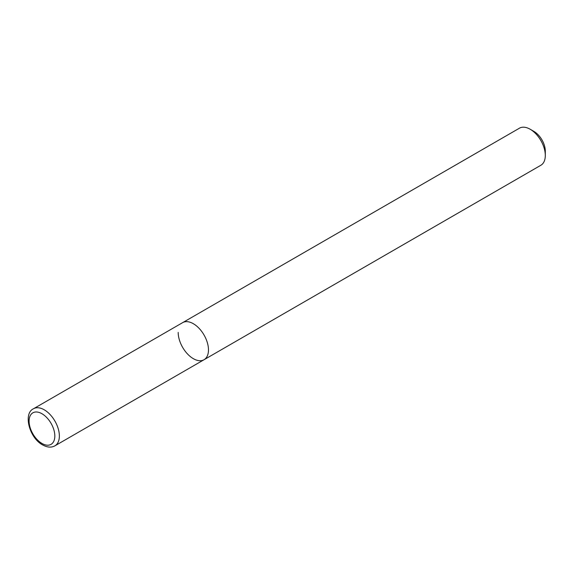 <?xml version="1.0" encoding="UTF-8"?>
<svg xmlns="http://www.w3.org/2000/svg" width="574" height="574" viewBox="0 0 574 574"><rect width="100%" height="100%" fill="white"/><g stroke="black" fill="none" stroke-linecap="round" stroke-linejoin="round"><path stroke-width="0.86" d="M193.338 323.707A21.41 12.363 60 0 1 207.322 342.57A21.41 12.363 60 0 1 204.043 359.726A21.41 12.363 -120 0 0 208.477 349.925A21.41 12.363 -120 0 0 199.128 328.385A21.41 12.363 -120 0 0 182.632 322.645A21.41 12.363 60 0 1 193.338 323.707M530.161 129.243L533.949 131.432A16.058 9.27 -120 0 1 545.3 151.091L545.3 155.461A21.41 12.363 -120 0 0 530.161 129.243A21.41 12.363 -120 0 0 519.456 128.181L33.522 408.738A21.41 12.363 60 0 1 44.227 409.793A21.41 12.363 60 0 1 58.211 428.663A21.41 12.363 60 0 1 54.932 445.819L204.043 359.726A21.41 12.363 -120 0 1 187.54 353.993A21.41 12.363 -120 0 1 178.198 332.446M204.043 359.726L540.866 165.262A21.41 12.363 -120 0 0 545.3 155.461M41.952 413.732A18.196 10.504 60 0 1 54.824 436.018A18.196 10.504 60 0 1 41.952 443.444A18.196 10.504 60 0 1 29.087 421.158A18.196 10.504 60 0 1 41.952 413.732M33.522 408.738C22.946 413.431 29.324 437.919 42.62 444.915C47.269 447.483 51.373 447.785 54.932 445.819"/></g></svg>
